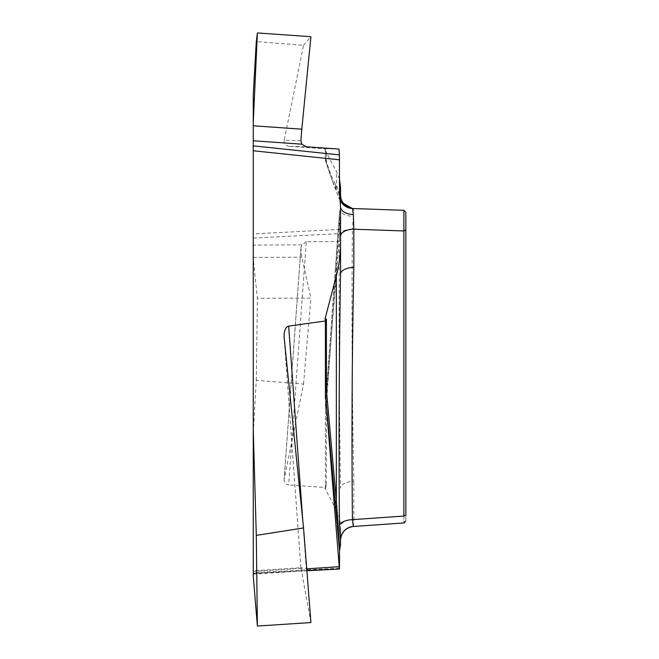 <?xml version="1.0" encoding="UTF-8"?>
<svg xmlns="http://www.w3.org/2000/svg" width="659" height="659" viewBox="0 0 659 659"><rect width="100%" height="100%" fill="white"/><g stroke="black" fill="none" stroke-linecap="round" stroke-linejoin="round"><path stroke-width="0.49" stroke-dasharray="3.29 2.47" d="M339.542 194.529C338.158 189.29 336.749 185.822 335.324 184.125C331.988 178.161 328.693 169.503 325.422 158.168A13.773 13.353 163.9 0 0 325.9 161.883A13.773 13.353 163.9 0 0 325.925 161.974A13.773 13.353 163.9 0 0 326.436 163.432A13.773 13.732 -0 0 1 325.389 158.168L325.389 148.605L326.436 153.679L324.969 149.75L336.337 171.373L339.542 179.577M325.497 149.75L324.969 149.75M253.254 94.542L253.254 258.74L257.381 298.321L310.924 298.074L301.797 257.191L300.891 248.838L284.202 478.961L303.535 384.049L256.293 380.325L253.254 433.26L253.254 258.74M253.254 433.26L253.254 575.801M325.389 148.605L338.998 149.074M405.837 212.338L403.876 210.312L403.876 516.055L405.837 515.041C405.837 522.068 405.837 522.068 405.837 515.041C405.837 522.068 405.837 522.068 405.837 515.041L405.837 212.338L403.876 210.312L353.834 208.565A13.773 13.773 0 0 1 340.538 194.8L340.538 206.358M326.436 319.104L324.969 319.104M332.614 181.596L336.337 189.397C337.482 190.764 338.627 193.326 339.756 197.066L338.866 198.112L339.418 197.511L340.538 206.827L340.538 274.284M325.422 148.605L325.389 158.168L325.389 148.81L288.658 146.24L306.295 146.792M339.756 210.773L325.422 405.071A13.773 3.863 4.1 0 1 325.422 404.931A13.773 3.863 4.1 0 1 326.436 403.613L336.337 267.472L339.756 210.773L340.538 206.127L340.538 187.535M335.324 269.473A13.773 5.346 4.3 0 1 335.332 269.276L339.55 211.786L339.542 229.398L253.254 233.92M300.891 140.771L284.202 140.252L303.535 45.339L256.293 41.616M284.202 140.252C283.864 143.654 285.347 145.655 288.658 146.24M326.436 153.679L326.436 163.432L332.597 181.538L325.925 161.982M338.874 198.112L343.726 205.559L352.425 208.516M340.176 199.998A13.773 13.773 -88 0 1 339.418 197.511M335.324 184.125A13.773 13.633 150.7 0 0 336.337 189.397L336.337 171.373M303.535 45.339L310.924 36.698M284.202 478.961L284.103 479.67C284.136 482.726 285.66 484.48 288.658 484.95L306.295 241.688L338.998 241.532L339.542 229.398M325.422 404.931L335.332 269.276A13.773 5.346 4.3 0 1 336.337 267.472L336.337 510.082L324.969 488.459L325.497 488.459L325.398 487.528L288.658 484.95M336.337 510.082C339.146 515.379 340.546 520.767 340.538 526.244L340.538 540.141M340.538 544.836L340.538 526.244M405.837 229.942L403.876 230.955L352.425 229.159L353.356 216.325A13.773 5.98 180 0 1 340.538 210.361L339.418 234.489C338.734 317.959 339.113 402.542 340.538 488.237A13.773 6.887 180 0 1 353.834 481.358C352.046 397.311 351.577 313.247 352.425 229.159A13.773 6.878 -179 0 0 339.418 234.489M325.497 488.459L326.436 484.538L324.969 488.459M325.389 398.028L325.389 324.244M353.348 526.475L353.834 519.556A13.773 6.887 180 0 0 340.538 526.434M403.876 516.055C403.967 525.157 403.967 525.157 403.876 516.055L353.834 519.556L353.834 481.358M310.924 622.557L300.924 567.704L253.254 570.809M302.802 520.783L306.295 568.849L300.924 567.704M325.389 410.689L325.389 484.266L325.422 409.857L338.998 241.532M353.356 216.325L353.834 208.565M325.398 487.528L325.389 484.266M306.295 241.688L301.855 244.843L300.899 248.031M256.293 380.325L257.381 298.321M303.535 384.049L310.924 298.074M339.542 568.107L253.254 572.63M326.436 484.538L326.436 403.613A13.773 5.989 180 0 0 325.389 405.903A13.773 11.928 0 0 1 325.422 405.071L325.422 409.857M253.254 574.121L301.797 570.949M253.254 573.33L306.863 570.513M301.855 568.297L253.254 571.468M300.891 567.72L284.202 338.116M253.254 257.422L301.797 257.191M253.254 238.13L339.401 233.616M301.855 244.843L253.254 245.074M332.638 181.653L338.85 198.12M340.168 199.949L340.538 206.827M325.389 158.168A13.773 13.773 0 0 0 325.9 161.883M306.88 570.752L253.27 573.561M300.883 567.77L284.144 337.482M325.422 404.939A13.773 13.773 0 0 0 325.389 405.903M300.899 248.006L284.103 479.67"/><path stroke-width="0.99" d="M306.863 570.513L339.476 569.038L339.542 550.751L325.422 394.074A13.773 9.49 174.6 0 1 326.436 390.276L336.337 500.461L336.337 275.866L324.969 319.104L325.497 319.104L325.398 320.974L288.658 326.131A11.005 5.511 -94.2 0 0 284.144 337.482A11.005 5.511 -94.2 0 0 284.202 338.116L303.535 527.941L256.293 535.388L253.254 429.52L253.254 122.78L257.381 32.95L310.924 36.698L301.797 129.18L310.924 36.698L257.381 32.95L253.254 122.78L253.254 140.787L301.855 144.181L300.891 140.771L301.797 129.18L253.254 125.787M257.381 32.95L256.293 41.616L253.254 94.542L253.254 122.78M253.254 429.52L253.254 575.801L257.381 626.05L310.924 622.557L303.535 527.941M253.254 145.861L339.401 154.898L339.542 194.529L339.756 197.066L340.538 194.8L340.538 187.535L339.542 179.577M336.337 275.866C339.146 265.28 340.546 254.506 340.538 243.55L340.538 274.284C339.113 356.824 338.734 440.5 339.418 525.322L340.538 540.141L340.538 544.836L339.542 550.751M339.756 197.066L340.538 206.358L340.538 243.55M339.401 154.898L338.998 149.074L306.295 146.792L301.855 144.181L253.254 140.787M403.876 516.055L403.876 210.312L405.837 212.338L405.837 515.041L403.876 516.055C403.967 525.157 403.967 525.157 403.876 516.055L352.425 519.654A13.773 6.895 -1 0 0 339.418 525.322M335.324 503.723A13.773 8.287 175 0 1 336.337 500.461L339.756 549.482M340.538 194.8A13.773 13.773 0 0 0 353.834 208.565L352.425 208.516L353.356 214.562L353.834 229.208L353.834 267.406A13.773 6.887 0 0 0 340.538 274.284M340.176 199.998A13.773 13.773 -88 0 0 352.425 208.516L403.876 210.312L405.837 212.338M353.356 214.562A13.773 7.751 0 0 1 340.538 206.827L340.538 206.127M405.837 229.942L403.876 230.955L353.834 229.208A13.773 6.887 -0 0 0 340.538 236.087M325.497 319.104L326.436 319.104L326.436 390.276A13.773 7.743 -0 0 0 325.389 393.242A13.773 11.928 0 0 0 325.422 394.074L339.401 568.808M325.422 398.86L325.398 320.974M353.834 267.406C352.046 351.511 351.577 435.591 352.425 519.654L353.356 526.442A13.773 13.732 -0 0 0 340.538 540.141M306.723 568.824L338.998 566.715M256.293 535.388L257.381 626.05M300.891 140.771L301.756 129.559M339.542 159.816L253.254 150.771M288.658 326.131L302.802 520.783M352.425 208.516L341.337 202.214L340.168 199.949M353.422 526.475L404.354 522.916M403.951 522.941L405.837 520.915M353.348 526.475C345.53 527.744 341.255 532.324 340.538 540.215M339.467 569.046L306.88 570.752"/></g></svg>
